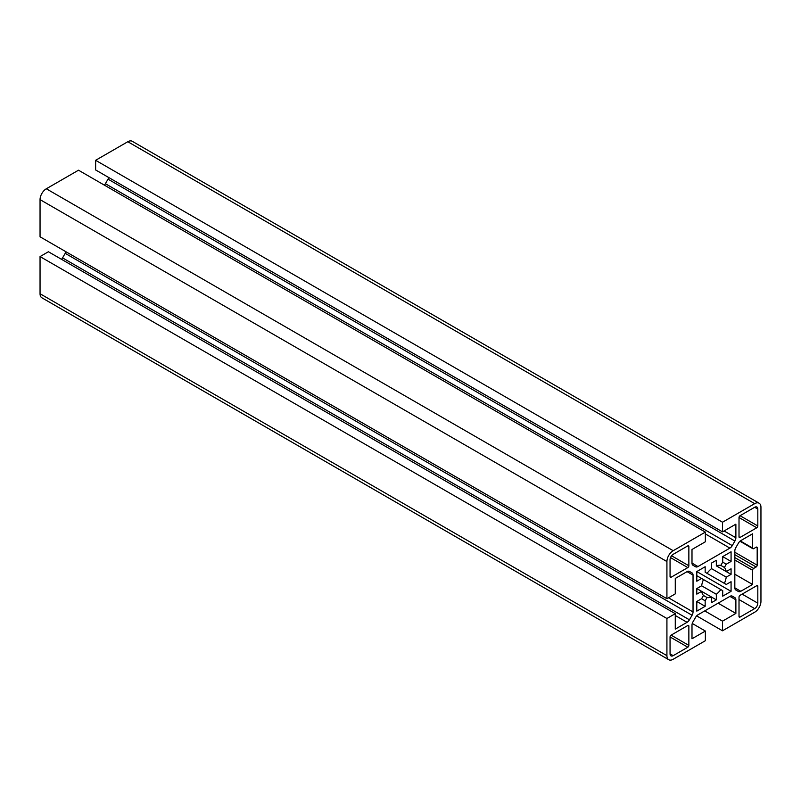 <?xml version="1.0" encoding="UTF-8"?>
<svg xmlns="http://www.w3.org/2000/svg" width="801" height="801" viewBox="0 0 801 801"><rect width="100%" height="100%" fill="white"/><g stroke="black" fill="none" stroke-linecap="round" stroke-linejoin="round"><path stroke-width="1.2" d="M705.16 572.264L724.404 583.378A17.732 10.233 120 0 0 726.237 577.131L711.528 568.64A17.732 10.233 120 0 0 707.033 573.356L705.16 572.264L705.16 566.738L696.8 571.564L696.8 581.216L701.586 578.452L703.468 579.544A17.732 10.233 120 0 0 701.626 585.791L716.334 594.282A17.732 10.233 120 0 0 720.83 589.566L703.468 579.544M716.334 565.866L726.237 571.584A17.732 10.233 120 0 0 724.404 567.448L720.83 565.386A17.732 10.233 120 0 0 716.334 565.866L716.334 560.289L711.528 563.063L711.528 568.64M703.468 595.473L707.033 597.536A17.732 10.233 120 0 0 711.528 597.055L701.626 591.338A17.732 10.233 120 0 0 703.468 595.473L701.586 598.727L696.8 601.491L696.8 611.133L705.16 606.317L705.16 600.79L707.033 597.536M696.82 588.565L701.626 591.338L696.8 594.132L696.8 588.575L701.626 585.791M673.19 550.698A8.861 5.116 120 0 0 666.923 561.551L666.923 598.707L675.273 593.881L675.273 578.442L687.068 571.644A4.726 2.733 -60 0 1 689.431 571.403L692.064 572.925A4.726 2.733 -60 0 1 693.035 575.088L693.035 611.954A4.726 2.733 -60 0 1 692.064 615.258L689.431 619.814A4.726 2.733 -60 0 1 687.068 622.307L675.273 629.115L675.273 613.666L666.923 618.492L666.923 655.659A8.861 5.116 120 0 0 668.755 659.714A8.861 5.116 120 0 0 673.19 659.273L705.371 640.7L705.371 631.048L691.994 638.767L691.994 625.16A4.726 2.733 -60 0 1 692.975 621.856L695.608 617.301A4.726 2.733 -60 0 1 697.971 614.808L729.901 596.375A4.726 2.733 -60 0 1 732.264 596.134L734.897 597.656A4.726 2.733 -60 0 1 735.879 599.819L735.879 613.426L722.502 621.155L722.502 630.798L754.682 612.224A8.861 5.116 120 0 0 760.95 601.371L760.95 507.263A8.861 5.116 120 0 0 759.118 503.208A8.861 5.116 120 0 0 754.682 503.649L722.502 522.222L722.502 531.874L735.879 524.154L735.879 537.761A4.726 2.733 -60 0 1 734.897 541.055L732.264 545.621A4.726 2.733 -60 0 1 729.901 548.114L697.971 566.547A4.726 2.733 -60 0 1 695.608 566.788L692.975 565.266A4.726 2.733 -60 0 1 691.994 563.103L691.994 549.486L705.371 541.766L705.371 532.114L673.19 550.698L46.318 188.776A8.861 5.116 120 0 0 40.05 199.629L40.05 236.796L666.923 598.707M46.318 188.776L78.498 170.202L705.371 532.114M108.736 177.522A4.726 2.733 -60 0 1 108.025 179.144L105.392 183.699A4.726 2.733 -60 0 1 104.35 185.121M759.118 503.208L132.245 141.286A8.861 5.116 120 0 0 127.81 141.727L95.629 160.3L95.629 169.952L722.502 531.874M95.629 160.3L722.502 522.222M696.65 615.879L722.502 630.798M704.74 610.893L722.502 621.155M718.117 603.173L735.879 613.426M692.264 623.478L705.371 631.048M675.273 613.666L48.41 251.754L40.05 256.58L40.05 293.737A8.861 5.116 120 0 0 41.882 297.792L668.755 659.714M40.05 256.58L666.923 618.492M65.902 251.714A4.726 2.733 -60 0 1 65.191 253.336L62.558 257.892A4.726 2.733 -60 0 1 61.507 259.314M724.404 567.448L726.287 564.194L731.073 561.431L731.073 551.779L722.712 556.605L722.712 562.132L720.83 565.386M731.073 568.79L726.237 571.584L731.073 574.347L731.073 568.79M726.237 577.131L731.073 574.347M720.83 589.566L722.712 590.647L722.712 596.174L731.073 591.348L731.073 581.706L726.287 584.46L724.404 583.378M711.528 597.055L711.528 602.632L716.334 599.859L716.334 594.282M735.809 547.664A4.726 2.733 120 0 0 734.827 550.958L734.827 587.834A4.726 2.733 120 0 0 735.809 589.997L738.442 591.518A4.726 2.733 120 0 0 740.805 591.278L752.59 584.48L752.59 570.242A1.482 0.851 -60 0 1 753.641 568.43L756.144 566.988A1.482 0.851 120 0 0 757.185 565.176L757.185 547.804A1.482 0.851 120 0 0 756.885 547.123A1.482 0.851 120 0 0 756.144 547.193L753.641 548.645A1.482 0.851 -60 0 1 752.9 548.715A1.482 0.851 -60 0 1 752.59 548.044L752.59 533.806L740.805 540.615A4.726 2.733 120 0 0 738.442 543.108L735.809 547.664M739.013 536.82A1.482 0.851 120 0 0 739.313 537.501A1.482 0.851 120 0 0 740.054 537.421L756.775 527.779A1.482 0.851 120 0 0 757.816 525.967L757.816 509.076A4.436 2.563 120 0 0 756.895 507.043A4.436 2.563 120 0 0 754.682 507.263L740.054 515.714A1.482 0.851 120 0 0 739.013 517.516L739.013 536.82L740.054 537.421M739.013 616.45A1.482 0.851 120 0 0 739.313 617.12A1.482 0.851 120 0 0 740.054 617.05L754.682 608.6A4.436 2.563 120 0 0 757.816 603.173L757.816 586.282A1.482 0.851 120 0 0 757.506 585.611A1.482 0.851 120 0 0 756.775 585.681L740.054 595.333A1.482 0.851 120 0 0 739.013 597.145L739.013 616.45L740.054 617.05M670.057 576.63A1.482 0.851 120 0 0 670.357 577.311A1.482 0.851 120 0 0 671.098 577.241L687.819 567.589A1.482 0.851 120 0 0 688.86 565.776L688.86 546.472A1.482 0.851 120 0 0 688.55 545.801A1.482 0.851 120 0 0 687.819 545.871L673.19 554.312A4.436 2.563 120 0 0 670.057 559.749L670.057 576.63L671.098 577.241M670.057 653.846A4.436 2.563 120 0 0 670.968 655.869A4.436 2.563 120 0 0 673.19 655.659L687.819 647.208A1.482 0.851 120 0 0 688.86 645.396L688.86 626.102A1.482 0.851 120 0 0 688.55 625.421A1.482 0.851 120 0 0 687.819 625.491L671.098 635.143A1.482 0.851 120 0 0 670.057 636.955L670.057 653.846L673.19 655.659M734.827 574.227L752.59 584.48M696.8 575.689L701.586 578.452M701.586 598.727L705.16 600.79M696.8 601.491L705.16 606.317M711.528 597.085L716.334 599.859M696.8 571.564L731.073 591.348M722.712 562.132L726.287 564.194M722.712 556.605L731.073 561.431M40.05 199.629L666.923 561.551M692.965 565.256L695.608 566.788M691.994 563.103L697.971 566.547M705.371 533.947L729.901 548.114M105.392 183.699L732.264 545.621M108.025 179.144L734.897 541.055M724.094 530.963L735.879 537.761M127.81 141.727L754.682 503.649M729.901 596.375L735.879 599.819M40.05 293.737L666.923 655.659M675.273 615.508L687.068 622.307M62.558 257.892L689.431 619.814M65.191 253.336L692.064 615.258M668.505 597.796L693.035 611.954M687.068 571.644L693.035 575.088M689.411 571.393L692.064 572.925M687.819 625.491L688.86 626.102M671.098 635.143L688.86 645.396M670.057 636.955L687.819 647.208M687.819 545.871L688.86 546.472M671.558 555.784L688.86 565.776M670.507 557.596L687.819 567.589M756.775 585.681L757.816 586.282M742.147 594.132L757.816 603.173M739.013 599.559L754.682 608.6M754.682 507.263L757.816 509.076M740.054 515.714L757.816 525.967M739.013 517.516L756.775 527.779M740.304 540.945L752.59 548.044M756.144 547.193L757.185 547.804M734.827 552.269L757.185 565.176M734.827 554.682L756.144 566.988M734.827 557.576L753.641 568.43M734.827 559.989L752.59 570.242M734.827 587.834L740.805 591.278M739.944 541.236L752.9 548.715"/></g></svg>
